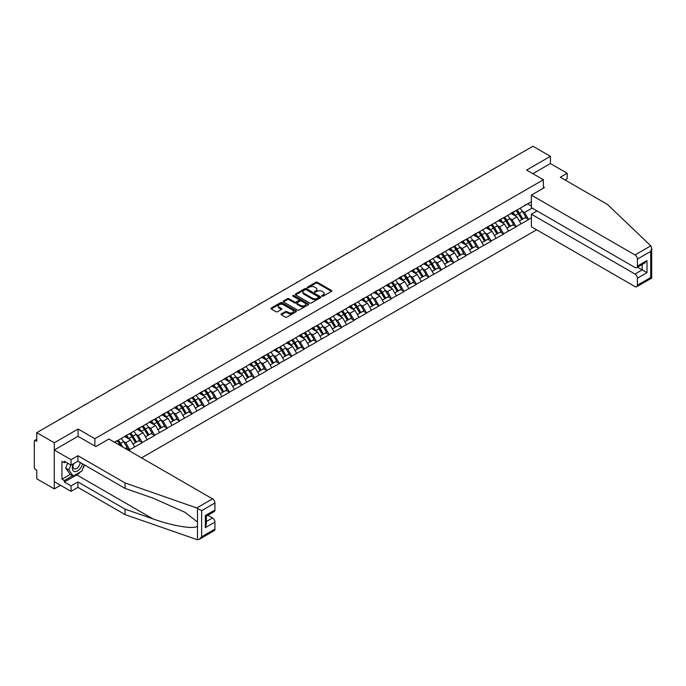 <?xml version="1.0" encoding="UTF-8"?>
<svg xmlns="http://www.w3.org/2000/svg" width="686" height="686" viewBox="0 0 686 686"><rect width="100%" height="100%" fill="white"/><g stroke="black" fill="none" stroke-linecap="round" stroke-linejoin="round"><path stroke-width="1.03" d="M322.051 296.172A0.78 0.446 0 0 0 323.149 296.172L331.484 291.361A1.106 0.643 0 0 0 331.81 290.907A1.106 0.643 0 0 0 331.484 290.452L317.369 282.306A1.106 0.643 0 0 0 315.8 282.306L307.465 287.117A0.78 0.446 0 0 0 308.563 287.751L309.643 287.125A3.55 2.049 0 0 1 314.66 287.125L315.843 287.803A3.55 2.049 0 0 1 316.881 289.252A3.55 2.049 0 0 1 315.843 290.701L314.763 291.327A0.78 0.446 0 0 0 315.86 291.962L316.941 291.336A3.55 2.049 0 0 1 321.957 291.336L323.132 292.022A3.55 2.049 0 0 1 324.169 293.462A3.55 2.049 0 0 1 323.132 294.911L322.051 295.537A0.78 0.446 0 0 0 322.051 296.172L322.051 295.537M281.371 313.905A1.106 0.643 0 0 0 281.046 314.36A1.106 0.643 0 0 0 281.371 314.814L285.333 317.103A1.106 0.643 0 0 0 286.902 317.103L296.155 311.761A1.106 0.643 0 0 0 296.481 311.307A1.106 0.643 0 0 0 296.155 310.852L282.04 302.706A1.106 0.643 0 0 0 280.471 302.706L271.219 308.048A1.106 0.643 0 0 0 270.893 308.494A1.106 0.643 0 0 0 271.219 308.949L276.004 311.71A1.106 0.643 0 0 0 277.573 311.71L281.534 309.429A1.106 0.643 0 0 0 281.852 308.974A1.106 0.643 0 0 0 281.534 308.52L279.159 307.148A2.967 1.715 0 0 1 278.293 305.939A2.967 1.715 0 0 1 280.12 304.361A2.967 1.715 0 0 1 283.352 304.73L292.648 310.098A2.967 1.715 0 0 1 293.514 311.307A2.967 1.715 0 0 1 291.687 312.885A2.967 1.715 0 0 1 288.454 312.516L286.902 311.624A1.106 0.643 0 0 0 285.333 311.624L281.371 313.905L281.371 314.814L285.333 312.542L285.333 311.624M78.084 429.024L54.271 442.77L36.778 432.669L532.911 146.229L550.404 156.331L526.591 170.077L543.372 179.758L94.857 438.706L78.084 429.024L78.084 436.356M309.72 303.023A1.106 0.643 0 0 0 311.29 303.023L320.542 297.673A1.106 0.643 0 0 0 320.868 297.227A1.106 0.643 0 0 0 320.542 296.772L306.428 288.626A1.106 0.643 0 0 0 304.858 288.626L295.606 293.968A1.106 0.643 0 0 0 295.28 294.414A1.106 0.643 0 0 0 295.606 294.869L309.72 303.023M293.214 296.343A0.78 0.446 0 0 1 294.002 296.446L294.002 295.529L308.348 303.812A1.106 0.643 0 0 1 308.674 304.267A1.106 0.643 0 0 1 308.348 304.721L299.096 310.063A1.106 0.643 0 0 1 297.527 310.063L283.412 301.909L283.412 301.008A1.106 0.643 0 0 0 283.086 301.454A1.106 0.643 0 0 0 283.412 301.909M283.412 301.008L287.374 298.719A1.106 0.643 0 0 1 288.943 298.719L294.663 302.02A1.106 0.643 0 0 0 296.232 302.02L298.864 300.502A1.106 0.643 0 0 0 299.182 300.056A1.106 0.643 0 0 0 298.864 299.602L292.905 296.163A0.78 0.446 0 0 1 294.002 295.529M94.857 446.046L94.857 438.706M141.556 457.871L536.624 229.784M543.372 179.758L543.372 188.204M114.631 442.333L117.272 440.532L114.391 442.187M117.272 440.806L531.384 201.718M531.384 217.771L528.554 219.409L524.558 212.489L522.346 211.211M515.941 210.636A7.572 4.373 -120 0 1 518.539 213.663L522.063 219.486L525.142 217.711L528.554 219.409M528.554 219.683L516.086 226.603L512.09 219.683L509.878 218.405M503.481 217.831A7.572 4.373 -120 0 1 506.071 220.858L509.604 226.68L512.674 224.905L516.086 226.603M516.086 226.877L503.627 233.797L499.631 226.877L497.419 225.6M491.022 225.025A7.572 4.373 -120 0 1 493.611 228.052L497.136 233.883L500.214 232.1L503.627 233.797M503.627 234.072L491.159 240.992L487.171 234.072L484.959 232.794M478.554 232.22A7.572 4.373 -120 0 1 481.143 235.247L484.676 241.078L487.746 239.303L491.159 240.992M491.159 241.266L478.699 248.186L474.703 241.266L472.491 239.989M466.094 239.414A7.572 4.373 -120 0 1 468.684 242.45L472.208 248.272L475.287 246.497L478.699 248.186M478.699 248.469L466.24 255.381L462.244 248.461L460.032 247.183M453.626 246.608A7.572 4.373 -120 0 1 456.216 249.644L459.749 255.466L462.827 253.691L466.24 255.381M466.24 255.664L453.772 262.575L449.776 255.664L447.564 254.386M441.167 253.803A7.572 4.373 -120 0 1 443.756 256.838L447.281 262.661L450.359 260.886L453.772 262.575M453.772 262.858L441.312 269.778L437.316 262.858L435.104 261.58M428.699 261.006A7.572 4.373 -120 0 1 431.297 264.033L434.821 269.855L437.9 268.08L441.312 269.778M441.312 270.052L428.844 276.973L424.848 270.052L422.636 268.775M416.239 268.2A7.572 4.373 -120 0 1 418.829 271.227L422.362 277.05L425.431 275.275L428.844 276.973M428.844 277.247L416.385 284.167L412.389 277.247L410.177 275.969M403.78 275.395A7.572 4.373 -120 0 1 406.369 278.422L409.894 284.244L412.972 282.469L416.385 284.167M416.385 284.441L403.917 291.361L399.929 284.441L397.717 283.164M391.312 282.589A7.572 4.373 -120 0 1 393.901 285.616L397.434 291.447L400.504 289.672L403.917 291.361M403.917 291.636L391.457 298.556L387.461 291.636L385.249 290.358M378.852 289.784A7.572 4.373 -120 0 1 381.442 292.811L384.966 298.642L388.044 296.867L391.457 298.556M391.457 298.83L378.998 305.75L375.002 298.83L372.79 297.553M366.384 296.978A7.572 4.373 -120 0 1 368.974 300.014L372.507 305.836L375.585 304.061L378.998 305.75M378.998 306.033L366.53 312.945L362.534 306.033L360.322 304.755M353.925 304.172A7.572 4.373 -120 0 1 356.514 307.208L360.039 313.03L363.117 311.255L366.53 312.945M366.53 313.228L354.07 320.148L350.074 313.228L347.862 311.95M341.457 311.367A7.572 4.373 -120 0 1 344.055 314.402L347.579 320.225L350.657 318.45L354.07 320.148M354.07 320.422L341.602 327.342L337.606 320.422L335.394 319.144M328.997 318.57A7.572 4.373 -120 0 1 331.587 321.597L335.12 327.419L338.189 325.644L341.602 327.342M341.602 327.616L329.143 334.536L325.147 327.616L322.935 326.339M316.538 325.764A7.572 4.373 -120 0 1 319.127 328.791L322.652 334.614L325.73 332.839L329.143 334.536M329.143 334.811L316.675 341.731L312.687 334.811L310.475 333.533M304.07 332.959A7.572 4.373 -120 0 1 306.659 335.986L310.192 341.817L313.262 340.033L316.675 341.731M316.675 342.005L304.215 348.925L300.219 342.005L298.007 340.728M291.61 340.153A7.572 4.373 -120 0 1 294.2 343.18L297.724 349.011L300.802 347.236L304.215 348.925M304.215 349.2L291.756 356.12L287.76 349.2L285.548 347.922M279.142 347.348A7.572 4.373 -120 0 1 281.732 350.375L285.265 356.205L288.343 354.43L291.756 356.12M291.756 356.394L279.288 363.314L275.292 356.394L273.079 355.116M266.683 354.542A7.572 4.373 -120 0 1 269.272 357.578L272.796 363.4L275.875 361.625L279.288 363.314M279.288 363.597L266.828 370.509L262.832 363.597L260.62 362.319M254.214 361.736A7.572 4.373 -120 0 1 256.813 364.772L260.337 370.594L263.415 368.819L266.828 370.509M266.828 370.792L254.36 377.712L250.364 370.792L248.152 369.514M241.755 368.939A7.572 4.373 -120 0 1 244.345 371.966L247.878 377.789L250.947 376.014L254.36 377.712M254.36 377.986L241.901 384.906L237.905 377.986L235.692 376.708M229.296 376.134A7.572 4.373 -120 0 1 231.885 379.161L235.409 384.983L238.488 383.208L241.901 384.906M241.901 385.18L229.433 392.1L225.445 385.18L223.233 383.903M216.827 383.328A7.572 4.373 -120 0 1 219.417 386.355L222.95 392.178L226.02 390.403L229.433 392.1M229.433 392.375L216.973 399.295L212.977 392.375L210.765 391.097M204.368 390.523A7.572 4.373 -120 0 1 206.958 393.55L210.482 399.381L213.56 397.597L216.973 399.295M216.973 399.569L204.514 406.489L200.518 399.569L198.305 398.292M191.9 397.717A7.572 4.373 -120 0 1 194.49 400.744L198.022 406.575L201.101 404.8L204.514 406.489M204.514 406.764L192.046 413.684L188.05 406.764L185.837 405.486M179.44 404.911A7.572 4.373 -120 0 1 182.03 407.947L185.554 413.769L188.633 411.994L192.046 413.684M192.046 413.958L179.586 420.878L175.59 413.958L173.378 412.68M166.972 412.106A7.572 4.373 -120 0 1 169.571 415.141L173.095 420.964L176.173 419.189L179.586 420.878M179.586 421.161L167.118 428.073L163.122 421.161L160.91 419.883M154.513 419.3A7.572 4.373 -120 0 1 157.103 422.336L160.635 428.158L163.705 426.383L167.118 428.073M167.118 428.356L154.659 435.276L150.663 428.356L148.45 427.078M142.053 426.503A7.572 4.373 -120 0 1 144.643 429.53L148.167 435.353L151.246 433.578L154.659 435.276M154.659 435.55L142.191 442.47L138.203 435.55L135.982 434.272M129.585 433.698A7.572 4.373 -120 0 1 132.175 436.725L135.708 442.547L138.778 440.772L142.191 442.47M142.191 442.744L129.731 449.664L125.735 442.744L123.523 441.467M125.358 448.524L126.318 447.967L129.731 449.664M129.731 449.939L128.771 450.496M125.495 435.781L129.731 433.612M125.735 442.744L130.606 439.932L124.458 436.382M134.602 446.852L130.606 439.932M137.963 428.587L142.191 426.418M138.203 435.55L143.074 432.737L136.917 429.187M147.07 439.657L143.074 432.737M150.423 421.384L154.659 419.223M150.663 428.356L155.533 425.543L149.385 421.984M159.529 432.454L155.533 425.543M162.882 414.19L167.118 412.029M163.122 421.161L168.001 418.34L161.845 414.79M171.997 425.26L168.001 418.34M175.35 406.995L179.586 404.826M175.59 413.958L180.461 411.146L174.313 407.595M184.457 418.066L180.461 411.146M187.81 399.801L192.046 397.631M188.05 406.764L192.929 403.951L186.772 400.401M196.916 410.871L192.929 403.951M200.278 392.606L204.514 390.437M200.518 399.569L205.388 396.757L199.24 393.207M209.384 403.677L205.388 396.757M212.737 385.412L216.973 383.242M212.977 392.375L217.848 389.562L211.7 386.012M221.844 396.482L217.848 389.562M225.205 378.218L229.433 376.048M225.445 385.18L230.316 382.368L224.159 378.818M234.312 389.288L230.316 382.368M237.665 371.023L241.901 368.854M237.905 377.986L242.775 375.173L236.627 371.623M246.771 382.093L242.775 375.173M250.124 363.82L254.36 361.659M250.364 370.792L255.243 367.979L249.087 364.42M259.239 374.89L255.243 367.979M262.592 356.626L266.828 354.465M262.832 363.597L267.703 360.776L261.555 357.226M271.699 367.696L267.703 360.776M275.052 349.431L279.288 347.262M275.292 356.394L280.171 353.582L274.014 350.031M284.158 360.502L280.171 353.582M287.52 342.237L291.756 340.067M287.76 349.2L292.63 346.387L286.482 342.837M296.626 353.307L292.63 346.387M299.979 335.042L304.215 332.873M300.219 342.005L305.09 339.193L298.942 335.643M309.086 346.113L305.09 339.193M312.447 327.848L316.675 325.679M312.687 334.811L317.558 331.998L311.41 328.448M321.554 338.918L317.558 331.998M324.907 320.654L329.143 318.484M325.147 327.616L330.017 324.804L323.869 321.254M334.013 331.724L330.017 324.804M337.366 313.459L341.602 311.29M337.606 320.422L342.486 317.609L336.329 314.051M346.481 324.529L342.486 317.609M349.834 306.256L354.07 304.095M350.074 313.228L354.945 310.415L348.797 306.856M358.941 317.326L354.945 310.415M362.294 299.062L366.53 296.892M362.534 306.033L367.413 303.212L361.256 299.662M371.4 310.132L367.413 303.212M374.762 291.867L378.998 289.698M375.002 298.83L379.873 296.018L373.724 292.468M383.868 302.938L379.873 296.018M387.221 284.673L391.457 282.503M387.461 291.636L392.332 288.823L386.184 285.273M396.328 295.743L392.332 288.823M399.689 277.478L403.917 275.309M399.929 284.441L404.8 281.629L398.652 278.079M408.796 288.549L404.8 281.629M412.149 270.284L416.385 268.115M412.389 277.247L417.26 274.434L411.111 270.884M421.255 281.354L417.26 274.434M424.617 263.09L428.844 260.92M424.848 270.052L429.728 267.24L423.571 263.69M433.724 274.16L429.728 267.24M437.076 255.895L441.312 253.726M437.316 262.858L442.187 260.045L436.039 256.487M446.183 266.957L442.187 260.045M449.536 248.692L453.772 246.531M449.776 255.664L454.655 252.851L448.498 249.292M458.642 259.762L454.655 252.851M462.004 241.498L466.24 239.328M462.244 248.461L467.115 245.648L460.966 242.098M471.111 252.568L467.115 245.648M474.463 234.303L478.699 232.134M474.703 241.266L479.583 238.454L473.426 234.904M483.57 245.374L479.583 238.454M486.931 227.109L491.159 224.939M487.171 234.072L492.042 231.259L485.894 227.709M496.038 238.179L492.042 231.259M499.391 219.914L503.627 217.745M499.631 226.877L504.502 224.065L498.353 220.515M508.498 230.985L504.502 224.065M511.859 212.72L516.086 210.551M512.09 219.683L516.97 216.87L510.813 213.32M520.966 223.79L516.97 216.87M524.318 205.526L528.554 203.356M524.558 212.489L532.147 208.107M527.637 203.888L531.384 206.049M565.024 179.946L567.176 178.703L567.176 173.258L550.404 163.568L550.404 156.331M54.271 442.77L54.271 488.895L36.778 478.794L36.778 470.167L35.501 469.43A1.698 0.978 -120 0 1 34.3 467.355L34.3 441.244A1.698 0.978 -120 0 1 34.652 440.472A1.698 0.978 -120 0 1 35.501 440.549L36.778 441.295L36.778 432.669M54.271 488.895L60.548 485.276M322.36 296.283L323.132 295.838A3.55 2.049 0 0 0 324.169 294.388L324.169 293.462M316.881 289.252L316.881 290.178A3.55 2.049 0 0 1 315.843 291.627L315.071 292.073M331.484 290.452L331.484 291.361L317.369 283.232A1.106 0.643 0 0 0 315.8 283.232L307.774 287.863M320.542 296.772L320.542 297.673L306.428 289.543A1.106 0.643 0 0 0 304.858 289.543L295.623 294.877M318.587 297.544A0.78 0.446 0 0 0 318.587 296.909L306.196 289.758A0.78 0.446 0 0 0 305.099 289.758L303.958 290.41A3.55 2.049 0 0 0 302.92 291.859A3.55 2.049 0 0 0 303.958 293.308L312.43 298.196A3.55 2.049 0 0 0 317.447 298.196L318.587 297.544L318.587 298.461A0.78 0.446 0 0 0 318.81 298.144L318.81 297.227M302.92 291.859L302.92 292.785A3.55 2.049 0 0 0 303.958 294.234L303.958 293.308M318.587 298.461L317.447 299.122A3.55 2.049 0 0 1 312.43 299.122L303.958 294.234M283.429 301.917L287.374 299.645L287.374 298.719M299.182 300.056L299.182 300.974A1.106 0.643 0 0 1 298.864 301.428L296.232 302.946A1.106 0.643 0 0 1 294.663 302.946L288.943 299.645A1.106 0.643 0 0 0 287.374 299.645M294.002 296.446L308.331 304.73M300.605 305.45A2.967 1.715 0 0 0 303.838 305.827A2.967 1.715 0 0 0 305.673 304.241A2.967 1.715 0 0 0 304.798 303.032L301.531 301.137A1.106 0.643 0 0 0 299.962 301.137L297.33 302.655A1.106 0.643 0 0 0 297.004 303.109A1.106 0.643 0 0 0 297.33 303.564L300.605 305.45L300.605 306.376A2.967 1.715 0 0 0 303.838 306.745A2.967 1.715 0 0 0 305.673 305.167L305.673 304.241M297.004 303.109L297.004 304.035A1.106 0.643 0 0 0 297.33 304.481L297.33 303.564M300.605 306.376L297.33 304.481M293.514 311.307L293.514 312.224A2.967 1.715 0 0 1 291.687 313.811A2.967 1.715 0 0 1 288.454 313.442L286.902 312.542A1.106 0.643 0 0 0 285.333 312.542M278.293 305.939L278.293 306.865A2.967 1.715 0 0 0 279.159 308.074L279.159 307.148M281.534 308.52L281.534 309.429L279.159 308.074M296.138 311.77L282.04 303.624A1.106 0.643 0 0 0 280.471 303.624L271.236 308.957L271.219 308.048M471.942 181.421A2.598 1.501 0 0 0 470.279 182.39M519.997 208.295A9.261 5.351 60 0 1 522.432 211.348L519.353 213.123A9.261 5.351 -120 0 0 516.927 210.07M519.353 213.123L522.878 218.945L525.956 217.17L522.432 211.348M522.063 219.486L522.878 218.945M525.142 217.711L525.956 217.17M511.627 212.849A7.572 4.373 60 0 1 513.711 214.992M512.811 212.446A9.261 5.351 60 0 1 515.237 215.498L515.589 216.073M519.379 221.038L521.84 219.546L518.316 213.723A9.261 5.351 -120 0 0 515.889 210.671M521.84 219.546L519.345 220.986M459.483 188.624A2.598 1.501 0 0 0 457.811 189.585M507.537 215.49A9.261 5.351 60 0 1 509.964 218.542L506.885 220.317A9.261 5.351 -120 0 0 504.459 217.265M506.885 220.317L510.418 226.14L513.497 224.365L509.964 218.542M509.604 226.68L510.418 226.14M512.674 224.905L513.497 224.365M499.168 220.043A7.572 4.373 60 0 1 501.252 222.187M500.343 219.64A9.261 5.351 60 0 1 502.778 222.693L503.121 223.267M506.911 228.232L509.381 226.74L505.848 220.918A9.261 5.351 -120 0 0 503.421 217.865M509.381 226.74L506.885 228.181M447.015 195.819A2.598 1.501 0 0 0 445.351 196.779M495.078 222.684A9.261 5.351 60 0 1 497.504 225.737L494.426 227.512A9.261 5.351 -120 0 0 491.999 224.459M494.426 227.512L497.95 233.334L501.029 231.559L497.504 225.737M497.136 233.883L497.95 233.334M500.214 232.1L501.029 231.559M486.7 227.238A7.572 4.373 60 0 1 488.792 229.381M487.883 226.834A9.261 5.351 60 0 1 490.31 229.887L490.662 230.462M494.452 235.435L496.913 233.935L493.388 228.112A9.261 5.351 -120 0 0 490.962 225.059M496.913 233.935L494.417 235.375M434.555 203.013A2.598 1.501 0 0 0 432.892 203.974M482.61 229.879A9.261 5.351 60 0 1 485.036 232.931L481.966 234.706A9.261 5.351 -120 0 0 479.531 231.654M481.966 234.706L485.491 240.529L488.569 238.754L485.036 232.931M484.676 241.078L485.491 240.529M487.746 239.303L488.569 238.754M474.24 234.432A7.572 4.373 60 0 1 476.324 236.576M475.424 234.029A9.261 5.351 60 0 1 477.85 237.082L478.193 237.656M481.984 242.63L484.453 241.129L480.92 235.307A9.261 5.351 -120 0 0 478.494 232.254M484.453 241.129L481.958 242.57M422.087 210.208A2.598 1.501 0 0 0 420.424 211.168M470.15 237.073A9.261 5.351 60 0 1 472.577 240.126L469.498 241.901A9.261 5.351 -120 0 0 467.072 238.848M469.498 241.901L473.031 247.732L476.101 245.957L472.577 240.126M472.208 248.272L473.031 247.732M475.287 246.497L476.101 245.957M461.772 241.635A7.572 4.373 60 0 1 463.865 243.77M462.956 241.223A9.261 5.351 60 0 1 465.382 244.276L465.734 244.851M469.524 249.824L471.985 248.332L468.461 242.501A9.261 5.351 -120 0 0 466.034 239.448M471.985 248.332L469.49 249.773M409.628 217.402A2.598 1.501 0 0 0 407.964 218.362M457.682 244.267A9.261 5.351 60 0 1 460.109 247.32L457.039 249.095A9.261 5.351 -120 0 0 454.612 246.042M457.039 249.095L460.563 254.926L463.642 253.151L460.109 247.32M459.749 255.466L460.563 254.926M462.827 253.691L463.642 253.151M449.313 248.829A7.572 4.373 60 0 1 451.397 250.965M450.496 248.418A9.261 5.351 60 0 1 452.923 251.47L453.266 252.045M457.056 257.018L459.526 255.526L456.001 249.695A9.261 5.351 -120 0 0 453.566 246.643M459.526 255.526L457.03 256.967M73.333 463.822A7.34 4.236 120 0 0 74.928 471.642A7.34 4.236 120 0 0 82.492 463.813M73.728 463.59A5.025 2.907 120 0 0 74.062 468.761A5.025 2.907 120 0 0 74.8 468.992A5.025 2.907 120 0 0 80.133 462.45M84.258 464.834L81.831 471.093L73.205 476.067L70.015 474.223L65.702 468.092L67.614 463.153M73.205 476.067L68.9 469.936L70.812 464.997M65.702 468.092L68.9 469.936M650.782 245.837L651.7 248.075L650.705 251.419L637.405 259.094A3.387 1.955 -120 0 0 635.004 254.943L650.782 245.837L607.444 204.437L560.308 177.228L567.176 173.258M537.061 210.945L531.384 214.221L531.384 226.766L635.004 286.585A3.387 1.955 -120 0 0 636.702 286.757A3.387 1.955 -120 0 0 637.405 285.205L637.405 278.19A3.387 1.955 -120 0 0 635.004 274.04L642.199 269.89L646.992 272.659L637.405 278.19M531.384 214.221L635.004 274.04M543.372 186.909L544.487 187.552L531.384 195.124L531.384 207.669L635.004 267.489A3.387 1.955 -120 0 0 636.702 267.66A3.387 1.955 -120 0 0 637.405 266.108L637.405 259.094M531.384 195.124L635.004 254.943M550.404 163.568L532.868 173.695M637.517 267.188L642.199 269.89L642.199 264.487M637.405 266.108L646.992 260.569L644.591 263.107L636.702 267.66M637.405 285.205L650.705 277.521L651.211 277.813M80.245 472.011A12.708 7.34 -60 0 1 76.721 474.875L64.338 482.018L71.052 485.894L77.921 481.932L125.058 509.141L125.058 514.586L197.482 539.771L199.24 539.325L201.633 536.795L214.932 529.112A3.387 1.955 60 0 1 214.238 530.664L199.24 539.325M125.058 509.141L152.918 518.865C172.709 526.051 194.884 529.626 197.482 526.042L197.482 522.02L185.04 512.348L152.918 498.105L125.058 488.389L77.921 461.172L71.052 465.142L64.338 461.266L64.338 462.741L61.946 461.352L61.946 479.162L64.338 480.543L72.647 475.75M71.052 485.894L71.052 491.339L54.271 481.649L54.271 450.007L77.998 436.313L95.817 446.595L108.92 439.031L212.54 498.859A3.387 1.955 60 0 1 214.932 503.01L214.932 510.015A3.387 1.955 60 0 1 214.238 511.567L206.34 516.129L206.34 524.301L205.346 527.637L205.346 515.555C206.64 516.301 206.64 516.301 205.346 515.555L214.932 510.015M77.921 481.932L77.921 487.369L71.052 491.339M125.058 514.586L77.921 487.369M214.932 503.01L201.633 510.684L196.771 507.957L125.058 482.944L77.921 455.727L71.052 459.697L71.052 465.142M71.052 459.697L54.271 450.007M64.338 482.018L64.338 480.543M77.921 455.727L77.921 461.172M125.058 482.944L125.058 488.389M206.34 521.532L212.54 517.956A3.387 1.955 60 0 1 214.932 522.106L214.932 529.112M212.54 517.956L207.858 515.246M84.575 465.014A12.708 7.34 -60 0 1 82.766 468.684M65.616 462.004L64.338 462.741M61.946 479.162L70.255 474.36M397.16 224.596A2.598 1.501 0 0 0 395.496 225.557M445.223 251.462A9.261 5.351 60 0 1 447.649 254.515L444.571 256.298A9.261 5.351 -120 0 0 442.144 253.237M444.571 256.298L448.104 262.121L451.174 260.346L447.649 254.515M447.281 262.661L448.104 262.121M450.359 260.886L451.174 260.346M436.845 256.024A7.572 4.373 60 0 1 438.937 258.168M438.028 255.621A9.261 5.351 60 0 1 440.455 258.673L440.806 259.248M444.597 264.213L447.066 262.721L443.533 256.89A9.261 5.351 -120 0 0 441.107 253.837M447.066 262.721L444.562 264.161M384.7 231.791A2.598 1.501 0 0 0 383.037 232.751M432.755 258.665A9.261 5.351 60 0 1 435.19 261.718L432.111 263.493A9.261 5.351 -120 0 0 429.685 260.44M432.111 263.493L435.636 269.315L438.714 267.54L435.19 261.718M434.821 269.855L435.636 269.315M437.9 268.08L438.714 267.54M424.385 263.218A7.572 4.373 60 0 1 426.469 265.362M425.569 262.815A9.261 5.351 60 0 1 427.995 265.868L428.347 266.442M432.137 271.407L434.598 269.915L431.074 264.093A9.261 5.351 -120 0 0 428.647 261.04M434.598 269.915L432.103 271.356M372.241 238.985A2.598 1.501 0 0 0 370.569 239.954M420.295 265.859A9.261 5.351 60 0 1 422.722 268.912L419.643 270.687A9.261 5.351 -120 0 0 417.217 267.634M419.643 270.687L423.176 276.509L426.255 274.734L422.722 268.912M422.362 277.05L423.176 276.509M425.431 275.275L426.255 274.734M411.917 270.413A7.572 4.373 60 0 1 414.01 272.556M413.101 270.01A9.261 5.351 60 0 1 415.536 273.062L415.879 273.637M419.669 278.602L422.139 277.11L418.606 271.287A9.261 5.351 -120 0 0 416.179 268.235M422.139 277.11L419.643 278.55M359.773 246.188A2.598 1.501 0 0 0 358.109 247.149M407.827 273.054A9.261 5.351 60 0 1 410.262 276.106L407.184 277.881A9.261 5.351 -120 0 0 404.757 274.829M407.184 277.881L410.708 283.704L413.787 281.929L410.262 276.106M409.894 284.244L410.708 283.704M412.972 282.469L413.787 281.929M399.458 277.607A7.572 4.373 60 0 1 401.55 279.751M400.641 277.204A9.261 5.351 60 0 1 403.068 280.257L403.419 280.831M407.21 285.796L409.671 284.304L406.146 278.482A9.261 5.351 -120 0 0 403.72 275.429M409.671 284.304L407.175 285.745M347.313 253.383A2.598 1.501 0 0 0 345.641 254.343M395.368 280.248A9.261 5.351 60 0 1 397.794 283.301L394.724 285.076A9.261 5.351 -120 0 0 392.289 282.023M394.724 285.076L398.249 290.898L401.327 289.123L397.794 283.301M397.434 291.447L398.249 290.898M400.504 289.672L401.327 289.123M386.998 284.801A7.572 4.373 60 0 1 389.082 286.945M388.182 284.398A9.261 5.351 60 0 1 390.608 287.451L390.951 288.026M394.742 292.999L397.211 291.499L393.678 285.676A9.261 5.351 -120 0 0 391.252 282.623M397.211 291.499L394.716 292.939M334.845 260.577A2.598 1.501 0 0 0 333.182 261.538M382.908 287.443A9.261 5.351 60 0 1 385.335 290.495L382.256 292.27A9.261 5.351 -120 0 0 379.83 289.218M382.256 292.27L385.789 298.101L388.859 296.318L385.335 290.495M384.966 298.642L385.789 298.101M388.044 296.867L388.859 296.318M374.53 291.996A7.572 4.373 60 0 1 376.623 294.14M375.714 291.593A9.261 5.351 60 0 1 378.14 294.646L378.492 295.22M382.282 300.194L384.743 298.693L381.219 292.871A9.261 5.351 -120 0 0 378.792 289.818M384.743 298.693L382.248 300.134M322.386 267.772A2.598 1.501 0 0 0 320.722 268.732M370.44 294.637A9.261 5.351 60 0 1 372.867 297.69L369.797 299.465A9.261 5.351 -120 0 0 367.37 296.412M369.797 299.465L373.321 305.296L376.4 303.521L372.867 297.69M372.507 305.836L373.321 305.296M375.585 304.061L376.4 303.521M362.071 299.199A7.572 4.373 60 0 1 364.155 301.334M363.254 298.787A9.261 5.351 60 0 1 365.681 301.84L366.024 302.415M369.814 307.388L372.284 305.896L368.759 300.065A9.261 5.351 -120 0 0 366.324 297.012M372.284 305.896L369.788 307.337M309.918 274.966A2.598 1.501 0 0 0 308.254 275.926M357.981 301.831A9.261 5.351 60 0 1 360.407 304.884L357.329 306.659A9.261 5.351 -120 0 0 354.902 303.606M357.329 306.659L360.862 312.49L363.932 310.715L360.407 304.884M360.039 313.03L360.862 312.49M363.117 311.255L363.932 310.715M349.603 306.393A7.572 4.373 60 0 1 351.695 308.537M350.786 305.982A9.261 5.351 60 0 1 353.213 309.034L353.564 309.609M357.355 314.582L359.824 313.09L356.291 307.259A9.261 5.351 -120 0 0 353.865 304.207M359.824 313.09L357.32 314.531M297.458 282.16A2.598 1.501 0 0 0 295.795 283.121M345.512 309.026A9.261 5.351 60 0 1 347.939 312.079L344.869 313.862A9.261 5.351 -120 0 0 342.443 310.809M344.869 313.862L348.394 319.685L351.472 317.91L347.939 312.079M347.579 320.225L348.394 319.685M350.657 318.45L351.472 317.91M337.143 313.588A7.572 4.373 60 0 1 339.227 315.731M338.327 313.185A9.261 5.351 60 0 1 340.753 316.237L341.105 316.812M344.895 321.777L347.356 320.285L343.832 314.462A9.261 5.351 -120 0 0 341.405 311.401M347.356 320.285L344.861 321.725M284.999 289.355A2.598 1.501 0 0 0 283.327 290.324M333.053 316.229A9.261 5.351 60 0 1 335.48 319.282L332.401 321.057A9.261 5.351 -120 0 0 329.975 318.004M332.401 321.057L335.934 326.879L339.004 325.104L335.48 319.282M335.12 327.419L335.934 326.879M338.189 325.644L339.004 325.104M324.675 320.782A7.572 4.373 60 0 1 326.768 322.926M325.859 320.379A9.261 5.351 60 0 1 328.294 323.432L328.637 324.006M332.427 328.971L334.897 327.479L331.364 321.657A9.261 5.351 -120 0 0 328.937 318.604M334.897 327.479L332.401 328.92M272.531 296.558A2.598 1.501 0 0 0 270.867 297.518M320.585 323.423A9.261 5.351 60 0 1 323.02 326.476L319.942 328.251A9.261 5.351 -120 0 0 317.515 325.198M319.942 328.251L323.466 334.073L326.545 332.298L323.02 326.476M322.652 334.614L323.466 334.073M325.73 332.839L326.545 332.298M312.216 327.977A7.572 4.373 60 0 1 314.308 330.12M313.399 327.574A9.261 5.351 60 0 1 315.826 330.626L316.177 331.201M319.968 336.166L322.429 334.674L318.904 328.851A9.261 5.351 -120 0 0 316.478 325.799M322.429 334.674L319.933 336.114M260.071 303.752A2.598 1.501 0 0 0 258.399 304.713M308.125 330.618A9.261 5.351 60 0 1 310.552 333.67L307.482 335.445A9.261 5.351 -120 0 0 305.047 332.393M307.482 335.445L311.007 341.268L314.085 339.493L310.552 333.67M310.192 341.817L311.007 341.268M313.262 340.033L314.085 339.493M299.756 335.171A7.572 4.373 60 0 1 301.84 337.315M300.94 334.768A9.261 5.351 60 0 1 303.366 337.821L303.709 338.395M307.5 343.36L309.969 341.868L306.436 336.046A9.261 5.351 -120 0 0 304.009 332.993M309.969 341.868L307.474 343.309M247.603 310.947A2.598 1.501 0 0 0 245.94 311.907M295.666 337.812A9.261 5.351 60 0 1 298.093 340.865L295.014 342.64A9.261 5.351 -120 0 0 292.588 339.587M295.014 342.64L298.547 348.462L301.617 346.687L298.093 340.865M297.724 349.011L298.547 348.462M300.802 347.236L301.617 346.687M287.288 342.365A7.572 4.373 60 0 1 289.381 344.509M288.472 341.962A9.261 5.351 60 0 1 290.898 345.015L291.25 345.59M295.04 350.563L297.501 349.063L293.977 343.24A9.261 5.351 -120 0 0 291.55 340.187M297.501 349.063L295.006 350.503M235.144 318.141A2.598 1.501 0 0 0 233.48 319.101M283.198 345.007A9.261 5.351 60 0 1 285.625 348.059L282.555 349.834A9.261 5.351 -120 0 0 280.12 346.782M282.555 349.834L286.079 355.665L289.158 353.882L285.625 348.059M285.265 356.205L286.079 355.665M288.343 354.43L289.158 353.882M274.829 349.568A7.572 4.373 60 0 1 276.912 351.704M276.012 349.157A9.261 5.351 60 0 1 278.439 352.21L278.782 352.784M282.572 357.758L285.042 356.257L281.517 350.435A9.261 5.351 -120 0 0 279.082 347.382M285.042 356.257L282.546 357.706M222.676 325.335A2.598 1.501 0 0 0 221.012 326.296M270.738 352.201A9.261 5.351 60 0 1 273.165 355.254L270.087 357.029A9.261 5.351 -120 0 0 267.66 353.976M270.087 357.029L273.62 362.86L276.69 361.085L273.165 355.254M272.796 363.4L273.62 362.86M275.875 361.625L276.69 361.085M262.361 356.763A7.572 4.373 60 0 1 264.453 358.898M263.544 356.351A9.261 5.351 60 0 1 265.971 359.404L266.322 359.979M270.113 364.952L272.582 363.46L269.049 357.629A9.261 5.351 -120 0 0 266.622 354.576M272.582 363.46L270.078 364.901M210.216 332.53A2.598 1.501 0 0 0 208.553 333.49M258.27 359.395A9.261 5.351 60 0 1 260.697 362.448L257.627 364.223A9.261 5.351 -120 0 0 255.201 361.17M257.627 364.223L261.152 370.054L264.23 368.279L260.697 362.448M260.337 370.594L261.152 370.054M263.415 368.819L264.23 368.279M249.901 363.957A7.572 4.373 60 0 1 251.985 366.101M251.085 363.546A9.261 5.351 60 0 1 253.511 366.607L253.863 367.173M257.653 372.146L260.114 370.654L256.59 364.823A9.261 5.351 -120 0 0 254.163 361.771M260.114 370.654L257.619 372.095M197.757 339.724A2.598 1.501 0 0 0 196.085 340.685M245.811 366.59A9.261 5.351 60 0 1 248.238 369.651L245.159 371.426A9.261 5.351 -120 0 0 242.733 368.373M245.159 371.426L248.692 377.249L251.762 375.474L248.238 369.651M247.878 377.789L248.692 377.249M250.947 376.014L251.762 375.474M237.433 371.152A7.572 4.373 60 0 1 239.525 373.295M238.617 370.749A9.261 5.351 60 0 1 241.052 373.801L241.395 374.376M245.185 379.341L247.655 377.849L244.122 372.026A9.261 5.351 -120 0 0 241.695 368.965M247.655 377.849L245.159 379.289M185.289 346.919A2.598 1.501 0 0 0 183.625 347.888M233.343 373.793A9.261 5.351 60 0 1 235.778 376.846L232.7 378.621A9.261 5.351 -120 0 0 230.273 375.568M232.7 378.621L236.224 384.443L239.303 382.668L235.778 376.846M235.409 384.983L236.224 384.443M238.488 383.208L239.303 382.668M224.974 378.346A7.572 4.373 60 0 1 227.066 380.49M226.157 377.943A9.261 5.351 60 0 1 228.584 380.996L228.935 381.57M232.725 386.535L235.187 385.043L231.662 379.221A9.261 5.351 -120 0 0 229.235 376.168M235.187 385.043L232.691 386.484M172.829 354.122A2.598 1.501 0 0 0 171.157 355.082M220.883 380.987A9.261 5.351 60 0 1 223.31 384.04L220.232 385.815A9.261 5.351 -120 0 0 217.805 382.762M220.232 385.815L223.765 391.637L226.843 389.862L223.31 384.04M222.95 392.178L223.765 391.637M226.02 390.403L226.843 389.862M212.514 385.541A7.572 4.373 60 0 1 214.598 387.684M213.698 385.138A9.261 5.351 60 0 1 216.124 388.19L216.467 388.765M220.257 393.73L222.727 392.238L219.194 386.415A9.261 5.351 -120 0 0 216.767 383.363M222.727 392.238L220.232 393.678M160.361 361.316A2.598 1.501 0 0 0 158.698 362.277M208.424 388.182A9.261 5.351 60 0 1 210.851 391.234L207.772 393.009A9.261 5.351 -120 0 0 205.346 389.957M207.772 393.009L211.297 398.832L214.375 397.057L210.851 391.234M210.482 399.381L211.297 398.832M213.56 397.597L214.375 397.057M200.046 392.735A7.572 4.373 60 0 1 202.138 394.879M201.23 392.332A9.261 5.351 60 0 1 203.656 395.385L204.008 395.959M207.798 400.933L210.259 399.432L206.735 393.61A9.261 5.351 -120 0 0 204.308 390.557M210.259 399.432L207.764 400.873M147.902 368.511A2.598 1.501 0 0 0 146.238 369.471M195.956 395.376A9.261 5.351 60 0 1 198.383 398.429L195.313 400.204A9.261 5.351 -120 0 0 192.877 397.151M195.313 400.204L198.837 406.026L201.916 404.251L198.383 398.429M198.022 406.575L198.837 406.026M201.101 404.8L201.916 404.251M187.587 399.929A7.572 4.373 60 0 1 189.67 402.073M188.77 399.526A9.261 5.351 60 0 1 191.197 402.579L191.54 403.154M195.33 408.127L197.8 406.627L194.275 400.804A9.261 5.351 -120 0 0 191.84 397.751M197.8 406.627L195.304 408.067M135.434 375.705A2.598 1.501 0 0 0 133.77 376.665M183.496 402.571A9.261 5.351 60 0 1 185.923 405.623L182.845 407.398A9.261 5.351 -120 0 0 180.418 404.346M182.845 407.398L186.378 413.229L189.447 411.446L185.923 405.623M185.554 413.769L186.378 413.229M188.633 411.994L189.447 411.446M175.119 407.132A7.572 4.373 60 0 1 177.211 409.268M176.302 406.721A9.261 5.351 60 0 1 178.729 409.774L179.08 410.348M182.87 415.322L185.34 413.83L181.807 407.999A9.261 5.351 -120 0 0 179.38 404.946M185.34 413.83L182.836 415.27M122.974 382.899A2.598 1.501 0 0 0 121.311 383.86M171.028 409.765A9.261 5.351 60 0 1 173.455 412.818L170.385 414.593A9.261 5.351 -120 0 0 167.959 411.54M170.385 414.593L173.91 420.424L176.988 418.649L173.455 412.818M173.095 420.964L173.91 420.424M176.173 419.189L176.988 418.649M162.659 414.327A7.572 4.373 60 0 1 164.743 416.462M163.843 413.915A9.261 5.351 60 0 1 166.269 416.968L166.621 417.542M170.411 422.516L172.872 421.024L169.348 415.193A9.261 5.351 -120 0 0 166.921 412.14M172.872 421.024L170.377 422.465M110.515 390.094A2.598 1.501 0 0 0 108.842 391.054M158.569 416.959A9.261 5.351 60 0 1 160.996 420.012L157.917 421.796A9.261 5.351 -120 0 0 155.49 418.734M157.917 421.796L161.45 427.618L164.52 425.843L160.996 420.012M160.635 428.158L161.45 427.618M163.705 426.383L164.52 425.843M150.191 421.521A7.572 4.373 60 0 1 152.283 423.665M151.374 421.11A9.261 5.351 60 0 1 153.81 424.171L154.153 424.745M157.943 429.71L160.413 428.218L156.88 422.387A9.261 5.351 -120 0 0 154.453 419.335M160.413 428.218L157.917 429.659M98.047 397.288A2.598 1.501 0 0 0 96.383 398.249M146.101 424.162A9.261 5.351 60 0 1 148.536 427.215L145.458 428.99A9.261 5.351 -120 0 0 143.031 425.937M145.458 428.99L148.982 434.813L152.06 433.038L148.536 427.215M148.167 435.353L148.982 434.813M151.246 433.578L152.06 433.038M137.732 428.716A7.572 4.373 60 0 1 139.824 430.859M138.915 428.313A9.261 5.351 60 0 1 141.342 431.365L141.693 431.94M145.483 436.905L147.944 435.413L144.42 429.59A9.261 5.351 -120 0 0 141.993 426.538M147.944 435.413L145.449 436.853M85.587 404.483A2.598 1.501 0 0 0 83.915 405.452M133.641 431.357A9.261 5.351 60 0 1 136.068 434.41L132.99 436.185A9.261 5.351 -120 0 0 130.563 433.132M132.99 436.185L136.523 442.007L139.601 440.232L136.068 434.41M135.708 442.547L136.523 442.007M138.778 440.772L139.601 440.232M125.272 435.91A7.572 4.373 60 0 1 127.356 438.054M126.456 435.507A9.261 5.351 60 0 1 128.882 438.56L129.225 439.134M133.015 444.099L135.485 442.607L131.952 436.785A9.261 5.351 -120 0 0 129.525 433.732M135.485 442.607L132.99 444.048M73.119 411.686A2.598 1.501 0 0 0 71.455 412.646M121.182 438.551A9.261 5.351 60 0 1 123.609 441.604L120.53 443.379A9.261 5.351 -120 0 0 118.103 440.326M120.53 443.379L122.725 447.006M123.609 441.604L127.133 447.426L125.298 448.49M126.318 447.967L127.133 447.426M117.126 440.892A7.572 4.373 -120 0 1 119.716 443.919L120.968 445.986M120.573 445.754L119.493 443.979A9.261 5.351 -120 0 0 117.066 440.927M60.66 418.88A2.598 1.501 0 0 0 58.996 419.841M36.778 439.812L35.501 440.549M323.132 295.838L323.132 294.911M314.763 291.962L314.763 291.327M315.843 291.627L315.843 290.701M307.465 287.751L307.465 287.117M315.8 283.232L315.8 282.306M317.369 283.232L317.369 282.306M295.606 294.869L295.606 293.968M304.858 289.543L304.858 288.626M306.428 289.543L306.428 288.626M312.43 299.122L312.43 298.196M317.447 299.122L317.447 298.196M288.943 299.645L288.943 298.719M294.663 302.946L294.663 302.02M296.232 302.946L296.232 302.02M298.864 301.428L298.864 300.502M308.348 304.721L308.348 303.812M286.902 312.542L286.902 311.624M288.454 313.442L288.454 312.516M280.471 303.624L280.471 302.706M282.04 303.624L282.04 302.706M296.155 311.761L296.155 310.852M518.316 213.723L515.237 215.498M505.848 220.918L502.778 222.693M493.388 228.112L490.31 229.887M480.92 235.307L477.85 237.082M468.461 242.501L465.382 244.276M456.001 249.695L452.923 251.47M650.705 277.521L650.705 251.419M646.992 260.569L646.992 272.659M197.482 539.771L197.482 526.042M197.482 522.02L197.482 508.292M201.633 510.684L201.633 536.795M214.932 522.106L205.346 527.637M196.771 507.957L212.54 498.859M76.721 474.875L152.918 518.865M443.533 256.89L440.455 258.673M431.074 264.093L427.995 265.868M418.606 271.287L415.536 273.062M406.146 278.482L403.068 280.257M393.678 285.676L390.608 287.451M381.219 292.871L378.14 294.646M368.759 300.065L365.681 301.84M356.291 307.259L353.213 309.034M343.832 314.462L340.753 316.237M331.364 321.657L328.294 323.432M318.904 328.851L315.826 330.626M306.436 336.046L303.366 337.821M293.977 343.24L290.898 345.015M281.517 350.435L278.439 352.21M269.049 357.629L265.971 359.404M256.59 364.823L253.511 366.607M244.122 372.026L241.052 373.801M231.662 379.221L228.584 380.996M219.194 386.415L216.124 388.19M206.735 393.61L203.656 395.385M194.275 400.804L191.197 402.579M181.807 407.999L178.729 409.774M169.348 415.193L166.269 416.968M156.88 422.387L153.81 424.171M144.42 429.59L141.342 431.365M131.952 436.785L128.882 438.56M119.493 443.979L118.489 444.554M36.778 439.246L34.652 440.472M651.7 248.075L651.7 278.096L636.702 286.757"/></g></svg>
